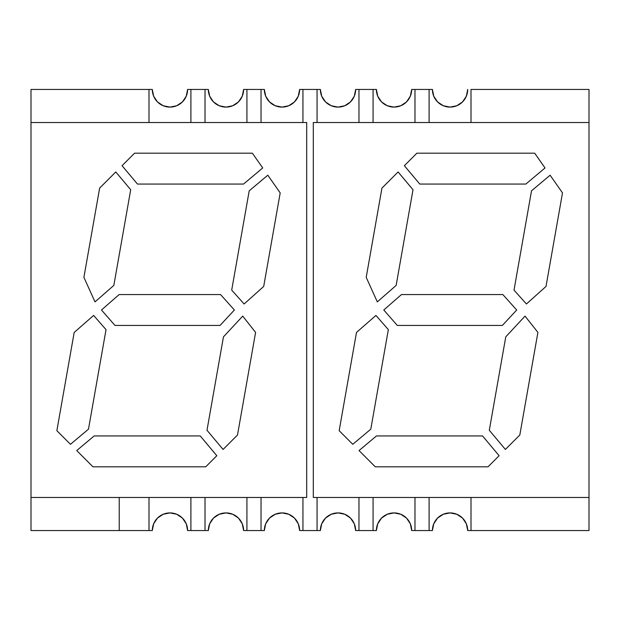 <?xml version="1.0" encoding="UTF-8"?>
<svg xmlns="http://www.w3.org/2000/svg" width="620" height="620" viewBox="0 0 620 620"><rect width="100%" height="100%" fill="white"/><g stroke="black" fill="none" stroke-linecap="round" stroke-linejoin="round"><path stroke-width="0.93" d="M169.95 512.911A17.647 17.647 0 0 1 187.597 530.55A17.647 17.647 0 0 0 169.95 512.911A17.647 17.647 0 0 0 152.303 530.55A17.647 17.647 0 0 1 169.95 512.911L176.7 514.251L182.427 518.08L186.248 523.799L187.597 530.55L190.898 530.55L190.898 497.473L190.898 530.55L187.597 530.55A17.647 17.647 0 0 0 169.95 512.911L163.2 514.251L169.95 512.911A17.647 17.647 0 0 0 152.303 530.55L153.644 523.799L157.472 518.08L163.2 514.251M148.994 497.473L148.994 530.55L152.303 530.55L153.644 523.799L152.303 530.55L119.218 530.55L148.994 530.55L148.994 497.473M176.7 514.251L182.427 518.08L176.7 514.251M219.217 514.251L213.489 518.08L209.669 523.799L208.328 530.55L205.019 530.55L205.019 497.473L205.019 530.55L208.328 530.55L209.669 523.799L213.489 518.08L219.217 514.251L225.967 512.911A17.647 17.647 0 0 0 208.328 530.55A17.647 17.647 0 0 1 225.967 512.911A17.647 17.647 0 0 1 243.613 530.55A17.647 17.647 0 0 0 225.975 512.911A17.647 17.647 0 0 1 243.613 530.55L246.923 530.55L246.923 497.473L246.923 530.55L243.613 530.55L243.575 529.317M208.328 530.55A17.647 17.647 0 0 1 225.967 512.911L232.725 514.251L238.444 518.08L242.273 523.799L243.613 530.55M232.725 514.251L238.444 518.08L242.273 523.799M264.345 530.55L261.036 530.55L261.036 497.473L261.036 530.55L264.345 530.55A17.647 17.647 0 0 1 281.984 512.911A17.647 17.647 0 0 1 299.631 530.55A17.647 17.647 0 0 0 281.992 512.911A17.647 17.647 0 0 0 264.345 530.55A17.647 17.647 0 0 1 281.992 512.911L288.742 514.251L294.469 518.08L298.29 523.799L299.631 530.55L302.94 530.55L302.94 497.473L302.94 530.55L299.631 530.55A17.647 17.647 0 0 0 281.992 512.911L275.241 514.251L269.514 518.08L275.241 514.251L269.514 518.08L265.685 523.799L264.345 530.55L265.685 523.799M288.742 514.251L294.469 518.08L288.742 514.251M320.37 530.55L321.71 523.799L320.37 530.55L317.06 530.55L317.06 497.473L317.06 530.55L320.37 530.55A17.647 17.647 0 0 1 338.009 512.911A17.647 17.647 0 0 1 355.655 530.55A17.647 17.647 0 0 0 338.016 512.911A17.647 17.647 0 0 0 320.37 530.55A17.647 17.647 0 0 1 338.009 512.911L344.759 514.251L350.486 518.08L354.315 523.799L355.655 530.55L358.965 530.55L358.965 497.473L358.965 530.55L355.655 530.55A17.647 17.647 0 0 0 338.016 512.911L331.258 514.251L325.531 518.08L331.258 514.251L325.531 518.08L321.71 523.799L325.531 518.08M344.759 514.251L350.486 518.08L344.759 514.251M394.033 512.911A17.647 17.647 0 0 1 411.672 530.55A17.647 17.647 0 0 0 394.033 512.911L400.784 514.251L406.511 518.08L410.332 523.799L411.672 530.55L414.982 530.55L414.982 497.473L414.982 530.55L411.672 530.55A17.647 17.647 0 0 0 394.033 512.911A17.647 17.647 0 0 0 376.387 530.55L377.727 523.799L381.556 518.08L387.275 514.251L394.033 512.911M376.425 529.317L376.387 530.55A17.647 17.647 0 0 1 394.026 512.911A17.647 17.647 0 0 0 376.387 530.55L373.077 530.55L373.077 497.473L373.077 530.55L376.387 530.55L377.727 523.799L381.556 518.08L387.275 514.251M400.784 514.251L406.511 518.08L410.332 523.799M466.356 523.799L462.528 518.08L456.8 514.251L450.05 512.911A17.647 17.647 0 0 1 467.697 530.55A17.647 17.647 0 0 0 450.058 512.911A17.647 17.647 0 0 0 432.404 530.55A17.647 17.647 0 0 1 450.05 512.911L456.8 514.251L462.528 518.08L466.356 523.799L467.697 530.55L471.006 530.55L471.006 497.473L471.006 530.55L467.697 530.55A17.647 17.647 0 0 0 450.058 512.911L443.3 514.251L437.573 518.08L443.3 514.251L437.573 518.08L433.752 523.799L437.573 518.08M432.404 530.55L429.102 530.55L429.102 497.473L429.102 530.55L432.404 530.55L433.752 523.799L432.404 530.55A17.647 17.647 0 0 1 450.05 512.911M169.95 107.09L163.2 105.749L169.95 107.09L176.7 105.749L182.427 101.92L186.248 96.201L187.597 89.451L190.898 89.451L187.597 89.451A17.647 17.647 0 0 1 169.95 107.09A17.647 17.647 0 0 1 152.303 89.451A17.647 17.647 0 0 0 169.942 107.09A17.647 17.647 0 0 0 187.597 89.451L186.248 96.201L182.427 101.92L176.7 105.749L169.95 107.09L163.2 105.749L157.472 101.92L153.644 96.201L152.303 89.451L148.994 89.451L152.303 89.451M148.994 122.528L148.994 89.451L148.994 122.528M190.898 122.528L190.898 89.451L208.328 89.451A17.647 17.647 0 0 0 225.967 107.09L219.217 105.749L213.489 101.92L209.669 96.201L208.328 89.451L205.019 89.451L205.019 122.528L205.019 89.451L190.898 89.451L190.898 122.528M163.2 105.749L157.472 101.92L153.644 96.201M225.975 107.09A17.647 17.647 0 0 0 243.613 89.451L246.923 89.451L243.613 89.451A17.647 17.647 0 0 1 225.967 107.09A17.647 17.647 0 0 1 208.328 89.451M246.923 122.528L246.923 89.451L264.345 89.451A17.647 17.647 0 0 0 281.984 107.09A17.647 17.647 0 0 0 299.631 89.451L302.94 89.451L299.631 89.451A17.647 17.647 0 0 1 281.992 107.09A17.647 17.647 0 0 1 264.345 89.451L261.036 89.451L261.036 122.528L261.036 89.451L246.923 89.451L246.923 122.528M238.444 101.92L242.273 96.201L243.613 89.451L242.273 96.201L238.444 101.92L232.725 105.749L225.967 107.09L219.217 105.749L213.489 101.92L209.669 96.201M232.725 105.749L225.967 107.09M302.94 122.528L302.94 89.451L320.37 89.451A17.647 17.647 0 0 0 338.009 107.09A17.647 17.647 0 0 0 355.655 89.451A17.647 17.647 0 0 1 338.009 107.09A17.647 17.647 0 0 1 320.37 89.451L317.06 89.451L317.06 122.528L317.06 89.451L302.94 89.451L302.94 122.528M275.241 105.749L269.514 101.92L275.241 105.749L281.992 107.09L288.742 105.749L294.469 101.92L298.29 96.201L299.631 89.451L298.29 96.201L294.469 101.92L288.742 105.749L281.992 107.09L275.241 105.749L269.514 101.92L265.685 96.201L264.345 89.451M406.511 101.92L410.332 96.201L411.672 89.451L414.982 89.451L414.982 122.528L414.982 89.451L411.672 89.451L410.332 96.201L406.511 101.92L400.784 105.749L394.033 107.09A17.647 17.647 0 0 0 411.672 89.451A17.647 17.647 0 0 1 394.033 107.09A17.647 17.647 0 0 1 376.387 89.451L373.077 89.451L373.077 122.528L373.077 89.451L358.965 89.451L358.965 122.528L358.965 89.451L355.655 89.451L376.387 89.451A17.647 17.647 0 0 0 394.026 107.09M354.315 96.201L355.655 89.451L354.315 96.201L350.486 101.92L344.759 105.749L338.009 107.09L331.258 105.749L325.531 101.92L321.71 96.201L320.37 89.451M350.486 101.92L344.759 105.749L338.009 107.09L331.258 105.749L325.531 101.92L331.258 105.749M400.784 105.749L394.033 107.09L387.275 105.749L381.556 101.92L377.727 96.201L376.387 89.451M394.033 107.09L387.275 105.749L381.556 101.92L377.727 96.201M432.404 89.451A17.647 17.647 0 0 0 450.05 107.09A17.647 17.647 0 0 0 467.697 89.451A17.647 17.647 0 0 1 450.05 107.09A17.647 17.647 0 0 1 432.404 89.451L429.102 89.451L432.404 89.451L433.752 96.201L437.573 101.92L433.752 96.201M429.102 122.528L429.102 89.451L429.102 122.528M471.006 122.528L471.006 89.451L589 89.451L589 122.528L313.309 122.528L313.309 497.473L589 497.473L589 530.55L471.006 530.55L589 530.55L589 122.528L313.309 122.528L313.309 497.473L589 497.473L589 89.451L471.006 89.451L471.006 122.528M462.528 101.92L466.356 96.201L467.697 89.451L466.356 96.201L462.528 101.92L456.8 105.749L450.05 107.09L443.3 105.749L437.573 101.92M450.05 107.09L456.8 105.749L450.05 107.09L443.3 105.749M306.691 497.473L31 497.473L306.691 497.473L306.691 122.528L31 122.528L31 497.473L31 89.451L148.994 89.451L31 89.451L31 122.528L306.691 122.528L306.691 497.473M220.549 294.562L234.391 310L220.054 325.438L114.987 325.438L101.478 310L119.133 294.562L220.549 294.562L234.391 310L220.549 294.562L119.133 294.562L101.478 310L114.987 325.438L220.054 325.438L234.391 310L220.054 325.438L114.987 325.438L101.478 310L119.133 294.562L220.549 294.562M56.862 430.691L74.191 332.436L93.628 315.433L106.035 329.623L88.482 429.18L70.463 444.3L56.862 430.691L74.191 332.436L56.862 430.691L70.463 444.3L88.482 429.18L106.035 329.623L93.628 315.433L74.191 332.436L93.628 315.433L106.035 329.623L88.482 429.18L70.463 444.3L56.862 430.691M223.084 449.446L206.987 430.264L223.463 336.846L242.722 316.107L255.595 332.397L237.499 435.023L223.084 449.446L206.987 430.264L223.084 449.446L237.499 435.023L255.595 332.397L242.722 316.107L223.463 336.846L206.987 430.264L223.463 336.846L242.722 316.107L255.595 332.397L237.499 435.023L223.084 449.446M205.731 466.814L92.961 466.814L76.725 450.562L94.155 435.938L200.229 435.938L216.822 455.716L205.731 466.814L92.961 466.814L205.731 466.814L216.822 455.716L200.229 435.938L94.155 435.938L76.725 450.562L92.961 466.814L76.725 450.562L94.155 435.938L200.229 435.938L216.822 455.716L205.731 466.814M249.209 190.821L267.809 175.212L280.194 192.898L263.702 286.432L244.125 303.986L231.702 290.121L249.209 190.821L231.702 290.121L244.125 303.986L263.702 286.432L280.194 192.898L267.809 175.212L280.194 192.898L263.702 286.432L244.125 303.986L231.702 290.121L249.209 190.821L267.809 175.212L249.209 190.821M134.571 153.186L252.371 153.186L262.725 167.966L243.536 184.062L137.462 184.062L122.055 165.703L134.571 153.186L122.055 165.703L137.462 184.062L243.536 184.062L262.725 167.966L252.371 153.186L262.725 167.966L243.536 184.062L137.462 184.062L122.055 165.703L134.571 153.186L252.371 153.186L134.571 153.186M113.832 285.417L95.007 301.886L83.902 277.357L99.642 188.1L115.785 171.957L130.704 189.736L113.832 285.417L130.704 189.736L115.785 171.957L99.642 188.1L83.902 277.357L95.007 301.886L83.902 277.357L99.642 188.1L115.785 171.957L130.704 189.736L113.832 285.417L95.007 301.886L113.832 285.417M31 530.55L31 497.473L31 530.55L119.218 530.55L119.218 497.473L119.218 530.55L31 530.55M321.71 96.201L325.531 101.92M414.982 89.451L429.102 89.451L414.982 89.451M466.356 96.201L467.038 94.225M429.102 530.55L414.982 530.55L429.102 530.55M373.077 530.55L358.965 530.55L373.077 530.55M317.06 530.55L302.94 530.55L317.06 530.55M298.29 523.799L294.469 518.08M261.036 530.55L246.923 530.55L261.036 530.55M205.019 530.55L190.898 530.55L205.019 530.55M186.248 523.799L182.427 518.08M157.472 518.08L153.644 523.799M383.788 310L401.442 294.562L502.859 294.562L516.7 310L502.363 325.438L397.296 325.438L383.788 310L401.442 294.562L383.788 310L397.296 325.438L502.363 325.438L516.7 310L502.859 294.562L401.442 294.562L502.859 294.562L516.7 310L502.363 325.438L397.296 325.438L383.788 310M489.296 430.264L505.773 336.846L525.032 316.107L537.904 332.397L519.808 435.023L505.393 449.446L489.296 430.264L505.393 449.446L519.808 435.023L537.904 332.397L525.032 316.107L505.773 336.846L525.032 316.107L537.904 332.397L519.808 435.023L505.393 449.446L489.296 430.264L505.773 336.846L489.296 430.264M381.943 188.1L398.094 171.957L413.013 189.736L396.141 285.417L377.317 301.886L366.211 277.357L381.943 188.1L366.211 277.357L377.317 301.886L396.141 285.417L413.013 189.736L398.094 171.957L413.013 189.736L396.141 285.417L377.317 301.886L366.211 277.357L381.943 188.1L398.094 171.957L381.943 188.1M419.771 184.062L404.364 165.703L416.88 153.186L534.68 153.186L545.034 167.966L525.845 184.062L419.771 184.062L525.845 184.062L545.034 167.966L534.68 153.186L416.88 153.186L404.364 165.703L416.88 153.186L534.68 153.186L545.034 167.966L525.845 184.062L419.771 184.062L404.364 165.703L419.771 184.062M356.492 332.436L375.937 315.433L388.345 329.623L370.791 429.18L352.772 444.3L339.171 430.691L356.492 332.436L375.937 315.433L356.492 332.436L339.171 430.691L352.772 444.3L370.791 429.18L388.345 329.623L375.937 315.433L388.345 329.623L370.791 429.18L352.772 444.3L339.171 430.691L356.492 332.436M376.464 435.938L482.538 435.938L499.131 455.716L488.041 466.814L375.271 466.814L359.034 450.562L376.464 435.938L359.034 450.562L375.271 466.814L488.041 466.814L499.131 455.716L482.538 435.938L499.131 455.716L488.041 466.814L375.271 466.814L359.034 450.562L376.464 435.938L482.538 435.938L376.464 435.938M526.434 303.986L514.011 290.121L531.518 190.821L550.118 175.212L562.503 192.898L546.011 286.432L526.434 303.986L546.011 286.432L562.503 192.898L550.118 175.212L531.518 190.821L514.011 290.121L531.518 190.821L550.118 175.212L562.503 192.898L546.011 286.432L526.434 303.986L514.011 290.121L526.434 303.986"/></g></svg>
